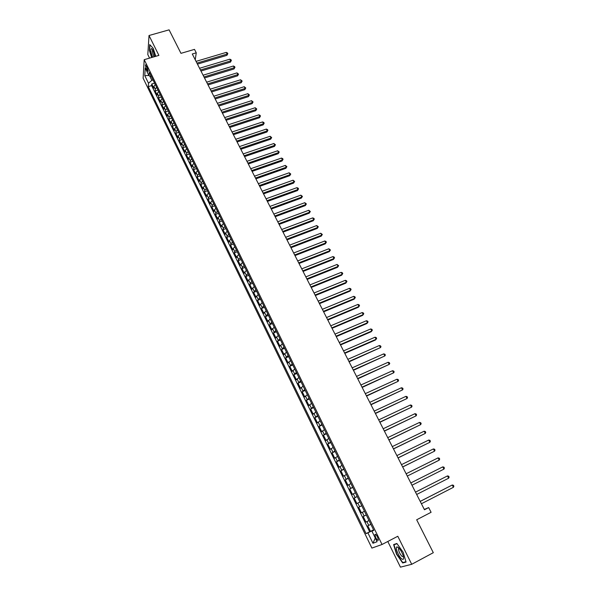 <?xml version="1.0" encoding="UTF-8"?>
<svg xmlns="http://www.w3.org/2000/svg" width="597" height="597" viewBox="0 0 597 597"><rect width="100%" height="100%" fill="white"/><g stroke="black" fill="none" stroke-linecap="round" stroke-linejoin="round"><path stroke-width="0.9" d="M377.528 536.972C376.214 534.584 375.341 533.793 374.909 534.591L375.752 537.666C377.065 540.054 377.938 540.852 378.379 540.054L377.528 536.972M387.796 541.479L400.445 567.15L411.714 564.292L433.31 552.688L416.676 519.778L431.094 512.293L428.683 507.584L424.295 509.42M143.123 78.192L371.901 548.083L382.043 544.486L144.198 59.678L143.123 78.192M144.198 59.678L158.899 55.402L149.019 35.514L147.81 54.558L149.563 58.118M149.019 35.514L169.093 29.85L180.966 53.342L194.495 49.379L196.256 52.82L192.286 53.991L424.467 509.763L428.683 507.584M155.257 84.498L153.907 86.393L153.772 88.155L151.735 83.998L154.593 83.14M156.623 87.281L155.272 89.177L155.13 90.931L157.989 90.065M155.13 90.931L157.168 95.11L157.317 93.363L158.683 91.475M162.123 98.498L160.75 100.371L160.586 102.094L158.533 97.901L161.399 97.02M165.578 105.55L164.197 107.415L164.026 109.124L161.959 104.9L164.824 104.012M169.055 112.646L167.66 114.497L167.473 116.184L165.406 111.945L168.272 111.042M172.548 119.773L171.145 121.609L170.951 123.28L168.861 119.019L171.735 118.109M176.063 126.937L174.645 128.765L174.436 130.415L172.339 126.131L175.22 125.213M179.593 134.138L178.16 135.952L177.943 137.586L175.839 133.28L178.719 132.347M183.145 141.377L181.697 143.183L181.466 144.795L179.354 140.467L182.234 139.526M186.712 148.653L185.257 150.444L185.01 152.041L182.883 147.69L185.771 146.735M190.294 155.966L188.824 157.75L188.57 159.324L186.436 154.951L189.324 153.989M193.898 163.324L192.421 165.093L192.152 166.645L190.003 162.25L192.898 161.272M197.525 170.712L196.032 172.466L195.749 174.003L193.592 169.585L196.488 168.6M201.167 178.145L199.659 179.884L199.368 181.398L197.197 176.958L200.092 175.966M204.823 185.615L203.308 187.346L203.002 188.839L200.823 184.369L203.726 183.369M208.51 193.122L206.98 194.838L206.659 196.316L204.465 191.824L207.368 190.809M212.211 200.674L210.666 202.376L210.338 203.831L208.129 199.316L211.04 198.286M215.927 208.263L214.375 209.95L214.032 211.383L211.808 206.846L214.726 205.808M219.666 215.898L218.099 217.569L217.741 218.98L215.51 214.413L218.427 213.368M223.427 223.569L221.845 225.226L221.48 226.614L219.233 222.024L222.159 220.965M227.211 231.278L225.614 232.927L225.233 234.293L222.98 229.681L225.897 228.606M231.009 239.031L229.405 240.666L229.002 242.009L226.741 237.375L229.666 236.285M234.83 246.83L233.211 248.449L232.8 249.762L230.517 245.106L233.449 244.009M238.673 254.665L237.039 256.27L236.613 257.568L234.322 252.882L237.255 251.77M242.539 262.546L240.889 264.135L240.449 265.411L238.143 260.695L241.084 259.576M246.419 270.471L244.755 272.045L244.3 273.292L241.986 268.553L244.927 267.426M250.33 278.433L248.65 279.993L248.18 281.217L245.852 276.456L248.8 275.314M254.255 286.448L252.076 289.194L249.74 284.403L252.688 283.247M258.202 294.5L255.994 297.202L253.643 292.388L256.598 291.224M262.173 302.597L259.934 305.261L257.568 300.425L260.523 299.239M266.165 310.738L263.896 313.365L261.516 308.5L264.478 307.306M270.18 318.925L267.881 321.514L265.493 316.619L268.456 315.41M274.21 327.163L271.889 329.701L269.486 324.783L272.448 323.567M278.269 335.439L275.918 337.939L273.501 332.992L276.463 331.76M282.351 343.768L279.963 346.223L277.53 341.245L280.508 339.999M286.456 352.14L284.038 354.551L281.59 349.551L284.568 348.29M290.582 360.558L288.135 362.924L285.672 357.894L288.657 356.625M294.731 369.021L292.254 371.349L289.776 366.289L292.761 365.006M298.903 377.535L296.396 379.819L293.903 374.729L296.896 373.431M303.104 386.095L300.56 388.334L298.06 383.214L301.045 381.901M307.321 394.707L304.746 396.901L302.231 391.751L305.224 390.423M311.567 403.371L308.955 405.512L306.425 400.341L309.425 398.997M315.835 412.079L313.194 414.176L310.649 408.967L313.649 407.617M320.134 420.833L317.455 422.885L314.895 417.654L317.895 416.281M324.447 429.646L321.738 431.646L319.164 426.385L322.171 424.997M328.79 438.504L326.044 440.459L323.462 435.161L326.469 433.765M333.163 447.414L330.38 449.317L327.775 443.996L330.79 442.578M337.551 456.377L334.738 458.227L332.119 452.877L335.133 451.444M341.969 465.391L339.118 467.19L336.492 461.809L339.506 460.362M346.417 474.458L343.529 476.205L340.88 470.794L343.902 469.332M350.887 483.577L347.961 485.279L345.297 479.831L348.327 478.354M355.387 492.749L352.424 494.398L349.745 488.921L352.775 487.428M359.909 501.973L356.909 503.569L354.215 498.062L357.245 496.555M364.454 511.256L361.424 512.801L358.707 507.256L361.745 505.734M366.282 514.987L363.237 516.502L365.961 522.077L368.998 520.532M146.295 69.013L148.16 71.483L147.25 67.409L145.384 64.939L146.295 69.013L147.728 68.588M373.722 530.166L371.924 531.173L373.826 530.375L149.243 72.23L149.004 75.744L151.347 76.52M371.924 531.173L377.088 541.718L372.961 543.255L367.886 532.86L366.073 533.621L148.265 86.625L148.496 83.237L144.78 75.625L145.235 68.051L149.004 75.744M151.735 83.998L151.616 85.61L369.647 531.785L373.573 529.852M370.871 524.345L367.782 525.808L370.528 531.412M369.036 520.591L365.961 522.077M358.707 507.256L361.722 505.681M354.215 498.062L357.193 496.435M349.745 488.921L352.685 487.242M345.297 479.831L348.2 478.1M340.88 470.794L343.745 469.011M336.492 461.809L339.32 459.974M332.119 452.877L334.917 450.996M327.775 443.996L330.537 442.064M323.462 435.161L326.186 433.183M319.164 426.385L321.858 424.355M314.895 417.654L317.552 415.572M310.649 408.967L313.276 406.848M306.425 400.341L309.022 398.169M302.231 391.751L304.791 389.535M298.06 383.214L300.582 380.953M293.903 374.729L296.396 372.424M289.776 366.289L292.239 363.939M285.672 357.894L288.105 355.499M281.59 349.551L283.993 347.111M277.53 341.245L279.903 338.768M273.501 332.992L275.836 330.469M269.486 324.783L271.792 322.216M265.493 316.619L267.762 314.007M261.516 308.5L263.762 305.851M257.568 300.425L259.785 297.731M253.643 292.388L255.829 289.664M249.74 284.403L250.21 283.187L251.897 281.635M245.852 276.456L246.315 275.217L247.979 273.65M241.986 268.553L242.434 267.292L244.091 265.71M238.143 260.695L238.576 259.411L240.218 257.814M234.322 252.882L234.74 251.568L236.367 249.956M230.517 245.106L230.927 243.77L232.539 242.143M226.741 237.375L227.129 236.016L228.726 234.375M222.98 229.681L223.353 228.3L224.942 226.644M219.233 222.024L219.599 220.629L221.174 218.957M215.51 214.413L215.86 212.995L217.42 211.316M211.808 206.846L212.144 205.405L213.696 203.704M208.129 199.316L208.45 197.853L209.987 196.137M204.465 191.824L204.778 190.339L206.293 188.615M200.823 184.369L201.114 182.869L202.629 181.13M197.197 176.958L197.48 175.428L198.98 173.682M193.592 169.585L193.861 168.033L195.346 166.272M190.003 162.25L190.264 160.683L191.734 158.906M186.436 154.951L186.682 153.362L188.137 151.578M182.883 147.69L183.115 146.086L184.563 144.28M179.354 140.467L179.578 138.84L181.01 137.026M175.839 133.28L176.048 131.638L177.473 129.81M172.339 126.131L172.54 124.467L173.951 122.631M168.861 119.019L169.048 117.34L170.451 115.49M165.406 111.945L165.578 110.244L166.966 108.385M161.959 104.9L162.123 103.184L163.503 101.318M158.533 97.901L158.69 96.162L160.056 94.281M149.728 75.983L151.854 80.319L148.496 83.237M153.041 79.968L151.854 80.319M411.714 564.292L397.796 536.263L382.043 544.486M195.241 59.782L196.256 52.82M373.647 530.002L372.483 530.86M151.616 85.61L148.265 86.625M369.647 531.785L366.073 533.621M367.886 532.86L372.379 530.651M148.877 75.483L144.78 75.625M372.961 543.255L375.282 538.031M155.78 56.312L153.19 48.312L149.713 44.588L149.34 50.305L151.675 57.506M406.072 562.068L403.139 552.24L396.863 543.479L393.617 544.583L396.52 554.24L402.699 562.964L406.072 562.068M398.736 547.897L398.878 548.367M404.087 562.225L402.699 562.964M197.458 64.133L226.912 55.334L227.166 54.073L196.928 63.095M226.278 52.379L227.472 52.969L227.823 53.648L227.166 54.073L226.278 52.379L196.047 61.372M227.823 53.648L226.912 55.334M155.019 56.528L153.175 50.663L151.623 48.536C150.228 49.029 150.578 51.924 152.668 57.215M152.78 49.924L152.481 50.17C152.213 51.558 152.631 53.491 153.713 55.969L154.175 56.775M151.899 57.439L149.601 50.379L149.966 44.865M398.259 547.464L397.139 546.919C394.639 546.479 398.386 556.352 401.662 558.829C403.363 560.038 403.938 559.247 403.378 556.441C402.229 552.621 400.527 549.628 398.259 547.464M399.184 548.374L398.52 548.867C398.677 551.501 399.878 554.053 402.139 556.508L403.4 556.546M405.967 561.717L402.781 562.568L396.789 554.12L393.975 544.762L397.042 543.725M395.595 543.912L393.975 544.762M200.973 71.036L230.457 62.133L230.718 60.879L200.45 70.006M229.83 59.178L231.024 59.767L231.375 60.446L230.718 60.879L229.83 59.178L199.562 68.274M231.375 60.446L230.457 62.133M204.502 77.961L234.024 68.961L234.293 67.722L203.987 76.953M233.397 66.013L234.591 66.588L234.949 67.274L234.293 67.722L233.397 66.013L203.099 75.207M234.949 67.274L234.024 68.961M208.047 84.931L237.606 75.826L237.882 74.595L207.54 83.931M236.987 72.879L238.539 74.14L237.882 74.595L236.987 72.879L206.652 82.185M238.539 74.14L237.606 75.826M211.614 91.931L241.21 82.722L241.494 81.505L211.114 90.945M240.591 79.782L242.143 81.043L241.494 81.505L240.591 79.782L210.219 89.192M242.143 81.043L241.21 82.722M215.204 98.968L244.83 89.654L245.121 88.453L214.711 97.998M244.21 86.714L245.77 87.975L245.121 88.453L244.21 86.714L213.808 96.236M245.77 87.975L244.83 89.654M218.808 106.042L248.464 96.624L248.762 95.438L218.323 105.087M247.852 93.684L249.412 94.945L248.762 95.438L247.852 93.684L217.412 103.311M249.412 94.945L248.464 96.624M222.427 113.154L252.121 103.632L252.434 102.453L221.95 112.214M251.516 100.692L253.068 101.953L252.434 102.453L251.516 100.692L221.039 110.43M253.068 101.953L252.121 103.632M226.069 120.303L255.792 110.669L256.113 109.505L225.599 119.378M255.195 107.736L256.755 108.997L256.113 109.505L255.195 107.736L224.688 117.587M256.755 108.997L255.792 110.669M229.733 127.489L259.486 117.743L259.814 116.594L229.27 126.579M258.889 114.818L260.083 115.363L260.449 116.079L259.814 116.594L258.889 114.818L228.345 124.773M260.449 116.079L259.486 117.743M233.412 134.706L263.202 124.855L263.538 123.721L232.957 133.818M262.605 121.93L263.799 122.475L264.173 123.191L263.538 123.721L262.605 121.93L232.032 132.004M264.173 123.191L263.202 124.855M237.106 141.967L266.934 132.004L267.277 130.877L236.658 141.093M266.344 129.086L267.531 129.624L267.904 130.34L267.277 130.877L266.344 129.086L235.733 139.273M267.904 130.34L266.934 132.004M240.822 149.265L270.68 139.191L271.038 138.079L240.39 148.407M270.098 136.273L271.665 137.534L271.038 138.079L270.098 136.273L239.457 146.578M271.665 137.534L270.68 139.191M244.561 156.601L274.456 146.414L274.821 145.317L244.136 155.757M273.874 143.504L275.441 144.758L274.821 145.317L273.874 143.504L243.195 153.914M275.441 144.758L274.456 146.414M248.315 163.974L278.239 153.675L278.62 152.586L247.897 163.153M277.665 150.765L279.239 152.019L278.62 152.586L277.665 150.765L246.957 161.302M279.239 152.019L278.239 153.675M252.091 171.391L282.053 160.974L282.433 159.899L251.68 170.578M281.478 158.071L282.672 158.586L283.053 159.317L282.433 159.899L281.478 158.071L250.733 168.72M283.053 159.317L282.053 160.974M255.889 178.839L285.881 168.309L286.276 167.25L255.486 178.048M285.314 165.406L286.888 166.66L286.276 167.25L285.314 165.406L254.531 176.175M286.888 166.66L285.881 168.309M259.71 186.331L289.732 175.69L290.135 174.637L259.314 185.555M289.164 172.787L290.746 174.04L290.135 174.637L289.164 172.787L258.352 183.675M290.746 174.04L289.732 175.69M263.546 193.868L293.597 183.1L294.015 182.07L263.158 193.107M293.045 180.204L294.62 181.451L294.015 182.07L293.045 180.204L262.195 191.219M294.62 181.451L293.597 183.1M267.404 201.435L297.493 190.555L297.91 189.533L267.023 200.696M296.933 187.659L298.127 188.159L298.515 188.906L297.91 189.533L296.933 187.659L266.053 198.794M298.515 188.906L297.493 190.555M271.277 209.047L301.403 198.047L301.836 197.04L270.911 208.323M300.851 195.159L302.433 196.406L301.836 197.04L300.851 195.159L269.934 206.413M302.433 196.406L301.403 198.047M275.18 216.704L305.328 205.577L305.776 204.584L274.821 215.995M304.791 202.696L306.373 203.935L305.776 204.584L304.791 202.696L273.836 214.077M306.373 203.935L305.328 205.577M279.097 224.397L309.283 213.144L309.739 212.174L278.747 223.711M308.746 210.271L310.328 211.51L309.739 212.174L308.746 210.271L277.762 221.778M310.328 211.51L309.283 213.144M283.038 232.129L313.253 220.756L313.723 219.8L282.694 231.464M312.724 217.89L313.91 218.368L314.306 219.129L313.723 219.8L312.724 217.89L281.709 229.517M314.306 219.129L313.253 220.756M287 239.904L317.253 228.412L317.723 227.464L286.664 239.255M316.723 225.547L318.313 226.785L317.723 227.464L316.723 225.547L285.672 237.307M318.313 226.785L317.253 228.412M290.985 247.725L321.268 236.106L321.753 235.173L290.657 247.098M320.746 233.24L322.335 234.479L321.753 235.173L320.746 233.24L289.657 245.128M322.335 234.479L321.268 236.106M294.985 255.591L325.305 243.837L325.798 242.927L294.672 254.979M324.783 240.979L325.969 241.442L326.372 242.218L325.798 242.927L324.783 240.979L293.672 253.001M326.372 242.218L325.305 243.837M299.015 263.493L329.365 251.613L329.865 250.718L298.709 262.896M328.85 248.762L330.44 249.994L329.865 250.718L328.85 248.762L297.702 260.911M330.44 249.994L329.365 251.613M303.06 271.441L333.439 259.434L333.962 258.546L302.769 270.866M332.932 256.583L334.119 257.031L334.529 257.814L333.962 258.546L332.932 256.583L301.754 268.866M334.529 257.814L333.439 259.434M307.134 279.433L337.544 267.292L338.074 266.426L306.851 278.874M337.044 264.449L338.641 265.68L338.074 266.426L337.044 264.449L305.828 276.866M338.641 265.68L337.544 267.292M311.224 287.463L341.671 275.195L342.208 274.344L310.955 286.933M341.171 272.359L342.357 272.792L342.768 273.59L342.208 274.344L341.171 272.359L309.925 284.911M342.768 273.59L341.671 275.195M315.343 295.545L345.82 283.142L346.364 282.306L315.082 295.03M345.327 280.306L346.506 280.739L346.924 281.538L346.364 282.306L345.327 280.306L314.044 293M346.924 281.538L345.82 283.142M319.477 303.664L349.984 291.127L350.551 290.306L319.231 303.172M349.499 288.306L350.685 288.724L351.103 289.53L350.551 290.306L349.499 288.306L318.186 301.134M351.103 289.53L349.984 291.127M323.641 311.835L354.178 299.164L354.752 298.358L323.402 311.365M353.7 296.343L354.879 296.761L355.305 297.567L354.752 298.358L353.7 296.343L322.358 309.313M327.828 320.052L358.394 307.239L358.976 306.455L327.596 319.596M357.924 304.425L359.103 304.836L359.521 305.642L358.976 306.455L357.924 304.425L326.544 317.537M332.029 328.305L362.633 315.358L363.23 314.589L331.813 327.88M362.163 312.552L363.342 312.955L363.767 313.768L363.23 314.589L362.163 312.552L330.753 325.805M336.26 336.611L366.894 323.522L367.506 322.776L336.051 336.201M366.431 320.723L367.61 321.119L368.043 321.94L367.506 322.776L366.431 320.723L334.992 334.119M340.514 344.962L371.185 331.731L371.804 330.999L340.32 344.573M370.722 328.94L371.901 329.328L372.334 330.156L371.804 330.999L370.722 328.94L339.253 342.477M344.797 353.364L375.491 339.992L376.125 339.275L344.611 352.999M375.043 337.201L376.214 337.589L376.647 338.417L376.125 339.275L375.043 337.201L343.536 350.887M349.096 361.812L380.468 347.596L348.924 361.461M379.379 345.506L380.558 345.887L380.99 346.723L380.468 347.596L379.379 345.506L347.842 359.342M353.424 370.304L384.834 355.961L353.26 369.983M383.744 353.864L384.916 354.237L385.356 355.073L384.834 355.961L383.744 353.864L352.17 367.849M357.775 378.841L389.229 364.371L357.625 378.543M388.132 362.267L389.304 362.625L389.744 363.469L389.229 364.371L388.132 362.267L356.528 376.401M362.148 387.431L393.647 372.834L362.013 387.154M392.542 370.715L393.714 371.073L394.162 371.916L393.647 372.834L392.542 370.715L360.909 384.998M366.551 396.072L398.095 381.341L366.424 395.818M396.983 379.207L398.154 379.558L398.595 380.408L398.095 381.341L396.983 379.207L365.319 393.647M370.976 404.759L402.565 389.893L370.864 404.527M401.445 387.752L402.617 388.095L403.065 388.953L402.565 389.893L401.445 387.752L369.752 402.348M375.431 413.497L407.057 398.498L375.326 413.288M405.93 396.341L407.102 396.677L407.55 397.542L407.057 398.498L405.93 396.341L374.207 411.094M379.908 422.288L411.572 407.154L379.811 422.101M410.445 404.982L411.609 405.311L412.064 406.176L411.572 407.154L410.445 404.982L378.685 419.892M384.408 431.124L416.116 415.855L384.326 430.967M414.982 413.676L416.154 413.997L416.609 414.863L416.116 415.855L414.982 413.676L383.199 428.743M388.938 440.011L420.691 424.609L388.871 439.877M419.549 422.415L420.713 422.728L421.169 423.601L420.691 424.609L419.549 422.415L387.729 437.646M393.49 448.951L425.288 433.407L393.438 448.847M424.139 431.206L425.303 431.512L425.765 432.392L425.288 433.407L424.139 431.206L392.289 446.601M398.072 457.944L429.915 442.258L398.027 457.862M428.75 440.041L429.922 440.34L430.385 441.228L429.915 442.258L428.75 440.041L396.878 455.601M402.676 466.988L434.564 451.168L402.647 466.929M433.4 448.937L434.564 449.22L435.026 450.116L434.564 451.168L433.4 448.937L401.49 464.66M438.064 457.877L439.228 458.16L439.698 459.056L439.235 460.115L407.296 476.055L438.429 460.563L439.235 460.115L438.064 457.877L406.132 473.772M442.765 466.869L443.929 467.145L444.399 468.048L443.944 469.123L411.975 485.234L443.944 469.123L442.765 466.869L410.803 482.936M415.497 492.152L447.489 475.913L448.675 478.182L416.676 494.465M415.49 492.137L447.489 475.913L448.653 476.182L449.123 477.085L448.675 478.182M420.221 501.42L452.242 485.01L453.436 487.294L421.407 503.749M420.198 501.383L452.242 485.01L453.399 485.271L453.877 486.182L453.436 487.294M155.272 89.177L153.907 86.393M368.737 525.382L366.901 521.644M364.163 516.047L362.342 512.323M359.625 506.763L357.812 503.07M355.111 497.54L353.312 493.861M350.618 488.361L348.827 484.712M346.156 479.242L344.379 475.608M341.715 470.175L339.947 466.563M337.305 461.16L335.551 457.571M332.917 452.198L331.171 448.623M328.559 443.287L326.82 439.735M324.223 434.422L322.492 430.892M319.91 425.616L318.194 422.101M315.626 416.855L313.918 413.363M311.365 408.147L309.664 404.676M307.127 399.483L305.433 396.035M302.91 390.871L301.231 387.438M298.716 382.311L297.052 378.894M294.552 373.797L292.888 370.401M290.411 365.327L288.754 361.954M286.284 356.909L284.642 353.551M282.187 348.529L280.56 345.193M278.112 340.208L276.493 336.887M274.06 331.925L272.448 328.626M270.031 323.686L268.426 320.41M266.023 315.5L264.426 312.238M262.038 307.358L260.449 304.112M258.076 299.254L256.494 296.03M254.135 291.202L252.561 287.985M250.21 283.187L248.65 279.993M246.315 275.217L244.755 272.045M242.434 267.292L240.889 264.135M238.576 259.411L237.039 256.27M234.74 251.568L233.211 248.449M230.927 243.77L229.405 240.666M227.129 236.016L225.614 232.927M223.353 228.3L221.845 225.226M219.599 220.629L218.099 217.569M215.86 212.995L214.375 209.95M212.144 205.405L210.666 202.376M208.45 197.853L206.98 194.838M204.778 190.339L203.308 187.346M201.114 182.869L199.659 179.884M197.48 175.428L196.032 172.466M193.861 168.033L192.421 165.093M190.264 160.683L188.824 157.75M186.682 153.362L185.257 150.444M183.115 146.086L181.697 143.183M179.578 138.84L178.16 135.952M176.048 131.638L174.645 128.765M172.54 124.467L171.145 121.609M169.048 117.34L167.66 114.497M165.578 110.244L164.197 107.415M162.123 103.184L160.75 100.371M158.69 96.162L157.317 93.363M148.146 70.23L147.049 70.558M375.491 534.285L374.909 534.591M145.772 64.827L145.384 64.939M152.489 49.454L151.623 48.536M152.862 50.066L152.481 50.17M399.042 548.352L397.139 546.919M399.274 548.471L398.52 548.867"/></g></svg>
